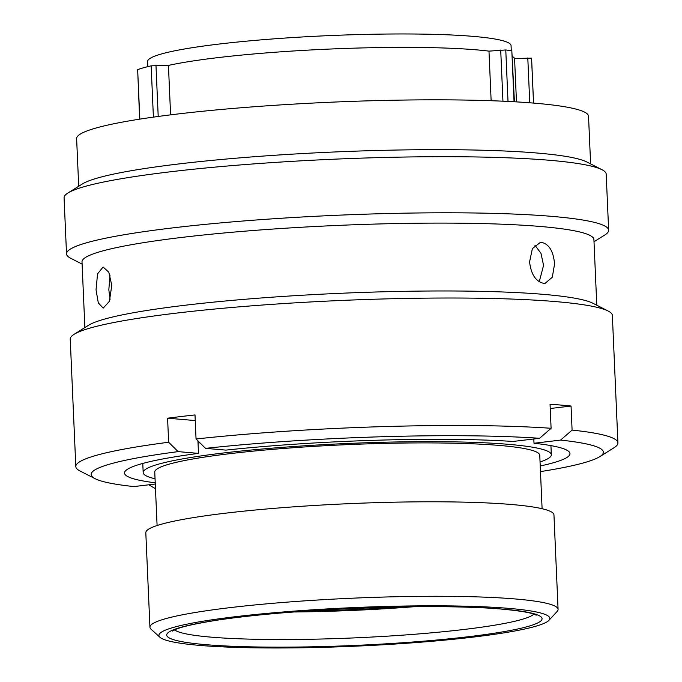 <?xml version="1.0" encoding="UTF-8"?>
<svg xmlns="http://www.w3.org/2000/svg" width="682" height="682" viewBox="0 0 682 682"><rect width="100%" height="100%" fill="white"/><g stroke="black" fill="none" stroke-linecap="round" stroke-linejoin="round"><path stroke-width="1.02" d="M509.522 608.429A195.623 19.309 177.5 0 0 282.118 612.061A195.623 19.309 177.5 0 0 159.989 637.303A195.623 19.309 177.5 0 0 199.246 645.36A195.623 19.309 177.5 0 0 408.279 643.143A195.623 19.309 177.5 0 0 548.942 620.322A195.623 19.309 177.5 0 0 509.522 608.429M159.989 637.303L151.029 629.171A204.268 20.162 -2.5 0 1 149.938 627.218A204.268 20.162 -2.5 0 1 288.068 602.061A204.268 20.162 -2.5 0 1 516.001 599.026A204.268 20.162 -2.5 0 1 558.081 609.393A204.268 20.162 -2.5 0 1 557.16 611.439L548.942 620.322M511.287 50.758L511.065 45.643A181.889 17.954 177.5 0 0 473.598 36.41A181.889 17.954 177.5 0 0 270.635 39.104A181.889 17.954 177.5 0 0 147.636 61.508L147.858 66.623M199.877 442.78A204.268 20.162 177.5 0 0 198.036 443.053M540.059 461.961A204.268 20.162 177.5 0 0 551.329 454.766A204.268 20.162 177.5 0 0 509.249 444.4A204.268 20.162 177.5 0 0 281.316 447.435A204.268 20.162 177.5 0 0 143.186 472.592A204.268 20.162 177.5 0 0 155.044 478.773M542.096 508.721L539.76 455.278A192.691 19.019 177.5 0 0 500.068 445.491A192.691 19.019 177.5 0 0 285.05 448.355A192.691 19.019 177.5 0 0 154.754 472.089L157.09 525.532M558.081 609.393L553.954 514.901A204.268 20.162 177.5 0 0 511.875 504.535A204.268 20.162 177.5 0 0 283.942 507.561A204.268 20.162 177.5 0 0 145.812 532.719L149.938 627.218M491.142 100.731L488.977 51.133A185.001 18.261 177.5 0 0 476.667 49.863A185.001 18.261 177.5 0 0 168.437 65.421L170.594 114.857M516.479 101.899L514.578 58.499A185.001 18.261 177.5 0 0 512.438 56.529M139.648 119.162L137.662 69.624A201.846 19.923 -2.5 0 1 151.157 65.83L168.437 65.421M488.977 51.133L505.771 49.957A201.846 19.923 -2.5 0 1 511.824 50.843L514.416 101.78M514.578 58.499L531.559 58.141A201.846 19.923 -2.5 0 1 531.61 58.516L533.554 103.093M142.794 463.7A215.521 21.278 -2.5 0 1 142.291 463.572M551.431 445.713A215.521 21.278 -2.5 0 1 550.945 445.883M96.034 289.799L98.302 302.893L103.195 308.145L109.41 301.308L111.78 285.357L108.822 272.263L103.11 267.02L97.56 273.84L96.034 289.799M110.066 299.441L108.83 289.765L109.99 275.119M543.614 283.328L545.14 283.303L552.301 277.276L554.56 264.036C553.494 251.513 549.249 244.318 541.832 242.434L540.28 242.468L532.395 248.598L529.573 261.888C531.065 274.335 535.745 281.487 543.614 283.328M534.918 245.222L540.954 253.244L543.563 265.341L539.257 281.768M82.104 264.087L70.749 258.299A271.317 26.786 -2.5 0 1 66.521 253.883L64.074 197.789A271.317 26.786 -2.5 0 1 67.902 193.023L82.42 183.944A256.202 25.294 -2.5 0 1 273.235 155.368A256.202 25.294 -2.5 0 1 537.928 153.1A256.202 25.294 -2.5 0 1 586.708 161.924L601.959 169.699A271.317 26.786 -2.5 0 1 606.196 174.123L608.642 230.209A271.317 26.786 -2.5 0 1 604.815 234.983L594.013 241.735M78.703 186.263L76.623 138.625A256.202 25.294 -2.5 0 1 249.868 107.074A256.202 25.294 -2.5 0 1 535.754 103.272A256.202 25.294 -2.5 0 1 588.532 116.281L590.612 163.919M67.902 193.023A271.317 26.786 -2.5 0 1 269.987 162.751A271.317 26.786 -2.5 0 1 550.297 160.347A271.317 26.786 -2.5 0 1 601.959 169.699M66.521 253.883A271.317 26.786 -2.5 0 1 249.987 220.465A271.317 26.786 -2.5 0 1 552.744 216.441A271.317 26.786 -2.5 0 1 608.642 230.209M84.875 327.582L82.011 261.897A256.202 25.294 -2.5 0 1 255.247 230.345A256.202 25.294 -2.5 0 1 541.133 226.543A256.202 25.294 -2.5 0 1 593.911 239.553L596.784 305.229M155.274 484.032L133.911 486.573A256.355 25.302 -2.5 0 1 95.13 478.696L80.041 471.006A271.317 26.786 -2.5 0 1 75.804 466.582L70.237 339.107A271.317 26.786 -2.5 0 1 74.074 334.333L88.583 325.254A256.202 25.294 -2.5 0 1 279.407 296.679A256.202 25.294 -2.5 0 1 544.1 294.411A256.202 25.294 -2.5 0 1 592.88 303.243L608.131 311.009A271.317 26.786 -2.5 0 1 612.359 315.434L617.926 442.908A271.317 26.786 -2.5 0 1 614.098 447.682L599.734 456.667A256.355 25.302 -2.5 0 1 540.476 471.603M74.074 334.333A271.317 26.786 -2.5 0 1 276.159 304.061A271.317 26.786 -2.5 0 1 556.469 301.666A271.317 26.786 -2.5 0 1 608.131 311.009M75.804 466.582A271.317 26.786 -2.5 0 1 168.642 442.251L167.584 418.202A271.317 26.786 -2.5 0 1 195.001 414.937L196.049 438.995A271.317 26.786 -2.5 0 1 551.099 428.287L550.05 404.238A271.317 26.786 -2.5 0 1 560.988 405.082A271.317 26.786 -2.5 0 1 571.047 406.037L572.096 430.095A271.317 26.786 -2.5 0 1 617.926 442.908M572.096 430.095L560.578 440.095A256.355 25.302 -2.5 0 1 599.734 456.667M560.578 440.095L534.006 443.257A222.929 22.003 -2.5 0 1 569.964 453.615A222.929 22.003 -2.5 0 1 540.229 465.985M196.049 438.995L205.538 448.364L225.895 450.111A222.929 22.003 -2.5 0 1 513 441.459L539.581 438.296L551.099 428.287M205.538 448.364A256.355 25.302 -2.5 0 1 539.581 438.296M533.818 438.978L534.006 443.257M155.462 488.414A256.355 25.302 -2.5 0 1 154.908 488.38L148.795 484.8M155.462 488.312L154.908 488.38M95.13 478.696A256.355 25.302 -2.5 0 1 178.13 451.629L168.642 442.251M155.223 482.796A222.929 22.003 -2.5 0 1 124.525 473.061A222.929 22.003 -2.5 0 1 198.488 453.377L178.13 451.629M198.488 453.377L197.942 440.862M195.248 420.572L167.584 418.202M571.047 406.037L550.238 408.518M400.914 606.937A173.595 17.135 -2.5 0 1 306.295 611.072A173.595 17.135 -2.5 0 0 400.914 606.937M345.612 608.77A22.813 2.251 177.5 0 0 366.865 607.875M413.42 606.767A180.935 17.86 -2.5 0 1 293.823 611.984M174.524 629.844A180.935 17.86 177.5 0 0 210.593 637.099A180.935 17.86 177.5 0 0 402.909 635.13A180.935 17.86 177.5 0 0 533.818 614.158M205.41 644.626A187.848 18.542 -2.5 0 1 240.243 617.099A187.848 18.542 -2.5 0 1 503.359 609.171A187.848 18.542 -2.5 0 1 468.525 636.698A187.848 18.542 -2.5 0 1 205.41 644.626M502.941 101.2L500.707 50.025M514.049 101.754L511.824 50.843M505.771 49.957L508.013 101.439M529.752 102.786L527.791 57.936M531.559 58.141L533.52 103.084M155.982 65.446L158.207 116.46M153.399 117.125L151.157 65.83M137.662 69.624L139.827 119.128M172.273 631.097L176.595 628.992C183.023 626.553 194.038 624.03 209.638 621.421C279.381 609.265 435.517 602.743 502.464 609.179C520.545 610.884 531.568 612.777 535.523 614.849L536.171 615.207M142.785 463.445L143.186 472.592M550.928 445.619L551.329 454.766"/></g></svg>
